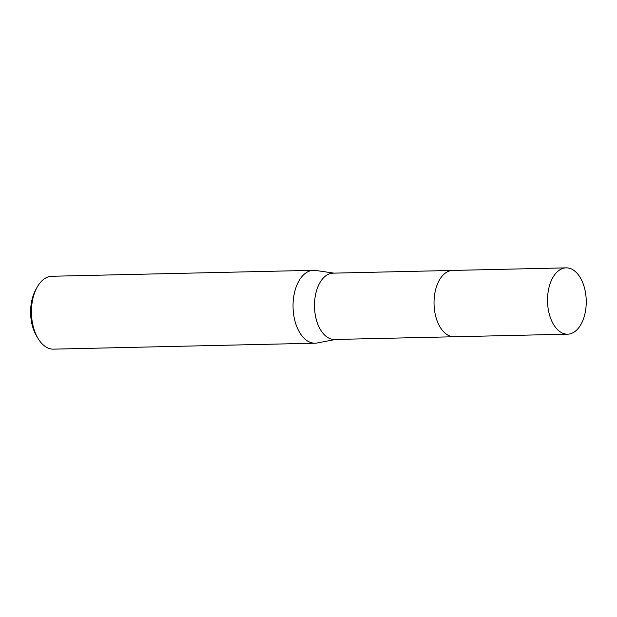 <?xml version="1.0" encoding="UTF-8"?>
<svg xmlns="http://www.w3.org/2000/svg" width="617" height="617" viewBox="0 0 617 617"><rect width="100%" height="100%" fill="white"/><g stroke="black" fill="none" stroke-linecap="round" stroke-linejoin="round"><path stroke-width="0.93" d="M436.921 285.447A33.171 19.358 88.7 0 0 434.283 308.076A33.171 19.358 88.7 0 0 437.762 322.475M452.246 270.447L333.095 273.154A33.171 19.358 88.7 0 0 314.732 310.791A33.171 19.358 88.7 0 0 334.599 339.473L453.75 336.766M334.044 273.13L315.572 270.447A36.449 21.271 88.7 0 0 313.49 270.315A36.449 21.271 88.7 0 0 293.314 311.678A36.449 21.271 88.7 0 0 315.148 343.199A36.449 21.271 88.7 0 0 317.223 342.975L335.555 339.45M313.49 270.315L51.89 276.262A36.449 21.271 88.7 0 0 36.858 287.707A36.449 21.271 88.7 0 0 31.706 317.624A36.449 21.271 88.7 0 0 38.007 338.394A36.449 21.271 88.7 0 0 53.54 349.145L315.148 343.199M36.858 287.707L35.485 290.275A32.809 19.142 88.7 0 0 30.85 317.2A32.809 19.142 88.7 0 0 36.519 335.887L38.007 338.394M569.985 333.882A33.171 19.358 88.7 0 0 586.15 298.559A33.171 19.358 88.7 0 0 566.128 267.855A33.171 19.358 88.7 0 0 563.776 268.156A33.171 19.358 88.7 0 0 547.611 303.479A33.171 19.358 88.7 0 0 567.632 334.183A33.171 19.358 88.7 0 0 569.985 333.882M566.128 267.855L452.647 270.431A33.179 19.358 88.7 0 0 450.294 270.732A33.179 19.358 88.7 0 0 434.129 306.063A33.179 19.358 88.7 0 0 454.158 336.766L567.632 334.183"/></g></svg>
